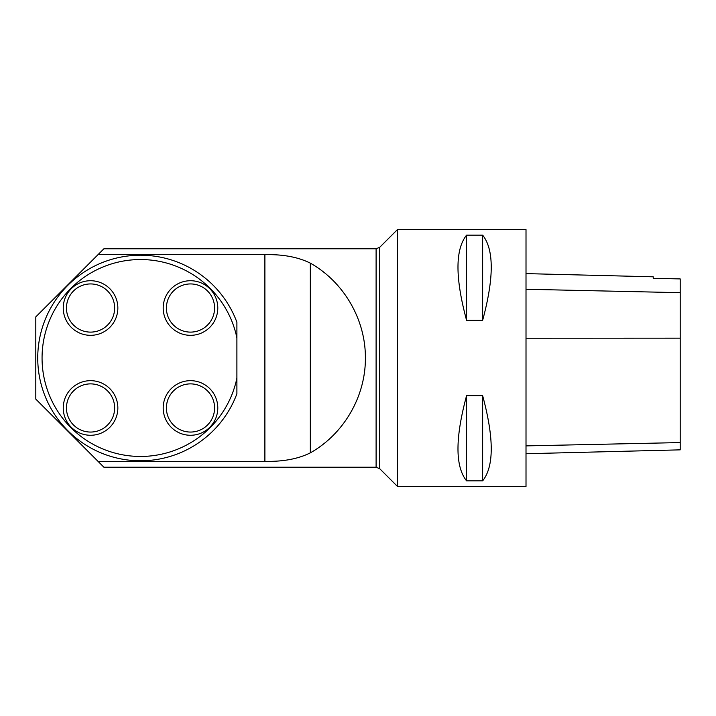 <?xml version="1.0" encoding="UTF-8"?>
<svg xmlns="http://www.w3.org/2000/svg" width="716" height="716" viewBox="0 0 716 716"><rect width="100%" height="100%" fill="white"/><g stroke="black" fill="none" stroke-linecap="round" stroke-linejoin="round"><path stroke-width="1.07" d="M236.898 337.845A98.459 98.459 0 0 0 85.553 276.313A98.459 98.459 0 0 0 85.553 439.687A98.459 98.459 0 0 0 236.898 378.155L236.898 393.773A102.8 102.8 0 0 1 78.966 440.322A102.8 102.8 0 0 1 78.966 275.678A102.8 102.8 0 0 1 236.898 322.227L236.898 378.155M98.029 461.346L35.8 399.116L35.8 316.884L103.901 248.783L376.106 248.783L376.106 467.217L103.901 467.217L98.029 461.346L264.893 461.346C283.008 461.757 298.151 458.92 310.323 452.852C343.859 433.986 365.634 396.485 365.393 358C365.634 319.515 343.859 282.014 310.323 263.148C298.151 257.08 283.008 254.252 264.893 254.654L264.893 461.346M98.029 254.654L264.893 254.654M397.514 358L397.514 486.495L379.74 468.729L379.74 247.271L397.514 229.505L397.514 358M526.009 453.729L680.2 449.854L680.2 278.918L653.216 278.318L653.216 276.806L526.009 273.61M397.514 486.495L526.009 486.495L526.009 229.505L397.514 229.505M466.581 235.143C455.116 249.508 455.116 277.906 466.581 320.347L482.638 320.347C494.103 277.906 494.103 249.508 482.638 235.143L466.581 235.143L466.581 320.347M466.581 395.653C455.116 438.094 455.116 466.492 466.581 480.857L482.638 480.857C494.103 466.492 494.103 438.094 482.638 395.653L466.581 395.653L466.581 480.857M482.638 395.653L482.638 480.857M482.638 235.143L482.638 320.347M200.919 433.207A27.306 27.306 0 0 1 165.262 418.395A27.306 27.306 0 0 1 180.065 382.738A27.306 27.306 0 0 1 215.731 397.55A27.306 27.306 0 0 1 200.919 433.207M100.974 433.207A27.306 27.306 0 0 1 65.317 418.395A27.306 27.306 0 0 1 80.12 382.738A27.306 27.306 0 0 1 115.786 397.55A27.306 27.306 0 0 1 100.974 433.207M200.919 333.262A27.306 27.306 0 0 1 165.262 318.45A27.306 27.306 0 0 1 180.065 282.793A27.306 27.306 0 0 1 215.731 297.605A27.306 27.306 0 0 1 200.919 333.262M100.974 333.262A27.306 27.306 0 0 1 65.317 318.45A27.306 27.306 0 0 1 80.12 282.793A27.306 27.306 0 0 1 115.786 297.605A27.306 27.306 0 0 1 100.974 333.262M310.323 452.852L310.323 263.148M680.2 442.577L526.009 445.889M680.2 338.167L526.009 338.238M680.2 292.665L526.009 289.264M199.692 430.235A24.093 24.093 0 0 0 205.179 388.869A24.093 24.093 0 0 0 166.613 404.809A24.093 24.093 0 0 0 199.692 430.235M99.748 430.235A24.093 24.093 0 0 0 105.234 388.869A24.093 24.093 0 0 0 66.669 404.809A24.093 24.093 0 0 0 99.748 430.235M199.692 330.291A24.093 24.093 0 0 0 205.179 288.924A24.093 24.093 0 0 0 166.613 304.864A24.093 24.093 0 0 0 199.692 330.291M99.748 330.291A24.093 24.093 0 0 0 105.234 288.924A24.093 24.093 0 0 0 66.669 304.864A24.093 24.093 0 0 0 99.748 330.291M379.74 247.271L376.106 248.783M379.74 468.729L376.106 467.217"/></g></svg>
